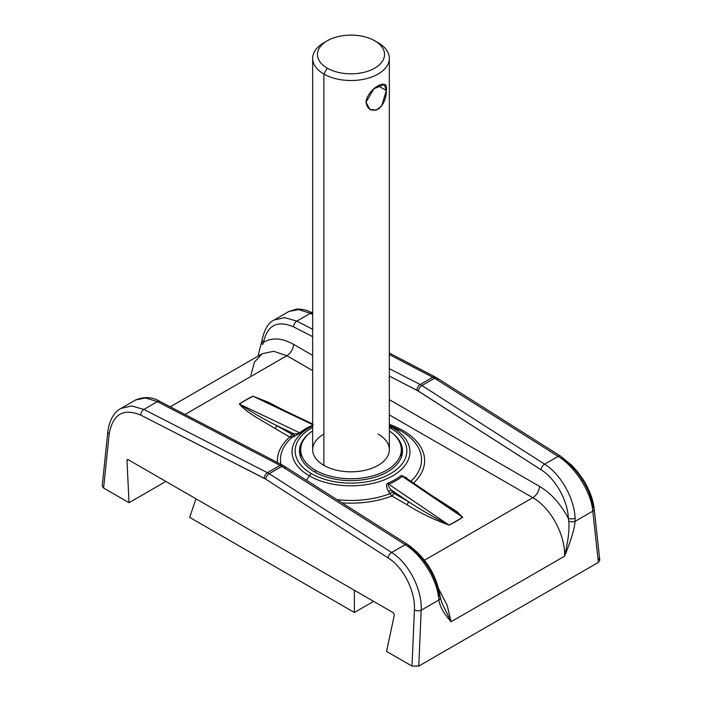 <?xml version="1.0" encoding="UTF-8"?>
<svg xmlns="http://www.w3.org/2000/svg" width="702" height="702" viewBox="0 0 702 702"><rect width="100%" height="100%" fill="white"/><g stroke="black" fill="none" stroke-linecap="round" stroke-linejoin="round"><path stroke-width="1.05" d="M421.174 610.222L418.778 666.084L598.385 562.39L592.804 511.135L575.052 521.375C574.64 528.474 571.147 540.084 564.575 556.203L451.088 621.726C443.796 613.609 439.742 606.352 438.925 599.973L421.174 610.222C422.297 589.583 408.608 562.916 391.655 552.492L405.186 544.682C421.253 554.527 436.258 578.009 438.504 596.972L438.925 599.973L421.174 610.222L418.778 666.084L412.004 666.093L386.583 651.412L394.357 614.812L393.453 612.828L128.089 459.617L126.983 460.451L129.028 502.72L103.606 488.039L102.22 485.924L103.606 488.039L109.205 433.801C112.811 414.206 123.298 407.959 140.663 415.049L265.654 479.115L388.101 557.906C403.281 567.163 415.61 591.461 414.417 610.012L412.004 666.093L414.417 610.012A4.791 2.422 2.5 0 0 421.174 610.222C422.297 589.583 408.608 562.916 391.655 552.492A4.791 2.632 122.8 0 0 388.101 557.906C403.281 567.163 415.61 591.461 414.417 610.012A4.791 2.422 2.5 0 0 421.174 610.222M560.529 456.133A4.791 2.606 122.3 0 0 560.521 456.133A4.791 2.606 122.3 0 0 558.134 456.379L544.603 464.189A4.791 2.624 122.7 0 0 541.04 469.743C555.422 478.562 567.795 500.535 568.339 518.357C560.679 503.922 551.07 493.26 539.531 486.372C551.07 493.26 560.679 503.922 568.339 518.357L568.699 521.13A4.791 2.246 5 0 0 575.052 521.375L575.087 518.12C574.359 498.271 560.626 474.061 544.603 464.189A4.791 2.624 122.7 0 0 541.04 469.743C555.422 478.562 567.795 500.535 568.339 518.357A4.791 2.29 -2.8 0 0 575.087 518.12C574.359 498.271 560.626 474.061 544.603 464.189L421.937 385.53A4.791 2.624 -57.3 0 0 418.374 391.084L541.04 469.743L416.953 390.268A4.791 2.905 117.2 0 1 420.165 384.503L389.338 368.664L420.165 384.503A4.791 2.905 117.2 0 0 416.953 390.268L389.338 376.079L418.374 391.084A4.791 2.624 -57.3 0 1 421.937 385.53L544.603 464.189L558.134 456.379L434.564 378.238L421.937 385.53L420.165 384.503L432.792 377.211L389.338 354.536L434.564 378.238L421.937 385.53L420.165 384.503L432.792 377.211L434.564 378.238A4.791 2.606 -57.7 0 1 436.951 377.992A4.791 2.606 -57.7 0 1 437.767 379.756M296.814 321.13L312.662 329.264L296.814 321.13L284.687 317.602L274.184 319.98L284.687 317.602L296.814 321.13L310.345 313.311A4.791 2.922 -62.4 0 1 312.662 313.039A4.791 2.922 -62.4 0 0 310.345 313.311L296.814 321.13A4.791 2.905 -62.8 0 0 293.611 326.886L312.662 336.67L293.611 326.886A4.791 2.905 -62.8 0 1 296.814 321.13M312.662 314.522L310.345 313.311L312.662 314.522M599.78 560.257L598.385 562.39L592.804 511.135A4.791 2.896 -6.2 0 0 594.182 508.792L599.78 560.257L598.385 562.39L418.778 666.084L412.004 666.093L386.583 651.412L394.357 614.812L393.453 612.828L128.089 459.617L127.352 459.564L126.983 460.451L129.028 502.72L165.883 481.44L129.028 502.72L103.606 488.039L109.205 433.801C112.811 414.206 123.298 407.959 140.663 415.049A4.791 2.896 -62.9 0 1 143.866 409.433L131.651 405.958L120.937 408.45M560.521 456.133A4.791 2.606 122.3 0 0 558.134 456.379L434.564 378.238A4.791 2.606 -57.7 0 1 436.942 377.992L560.521 456.133L571.937 465.435L577.676 471.902L582.958 479.282C589.268 489.25 593.014 499.087 594.182 508.792A4.791 2.896 -6.2 0 0 592.795 507.019C591.303 490.022 576.579 467.111 561.337 457.888M438.522 593.313L439.241 595.875L438.522 593.313C436.46 576.351 422.806 555.124 408.388 546.332A4.791 2.615 122.4 0 0 407.572 544.436A4.791 2.615 122.4 0 0 405.186 544.682C421.253 554.527 436.258 578.009 438.504 596.972L438.925 599.973C439.742 606.352 443.796 613.609 451.088 621.726L447.218 605.51L438.75 588.978L447.218 605.51L451.088 621.726L441.426 601.974L451.088 621.726L564.575 556.203C565.514 535.021 550.421 507.335 532.765 497.692L424.464 560.222L532.765 497.692C550.421 507.335 565.514 535.021 564.575 556.203C571.147 540.084 574.64 528.474 575.052 521.375A4.791 2.246 -175 0 1 568.699 521.13C569.655 528.878 568.278 540.566 564.575 556.203C568.278 540.566 569.655 528.878 568.699 521.13L568.339 518.357A4.791 2.29 177.2 0 0 575.087 518.12L575.052 521.375L592.804 511.135A4.791 2.896 -6.2 0 0 594.182 508.801M185.021 414.496L286.837 355.712L312.662 370.612L286.837 355.712L185.021 414.496M389.338 414.891L532.765 497.692A9.582 5.537 120 0 0 539.531 486.372L389.338 399.657L539.531 486.372A9.582 5.537 120 0 1 532.765 497.692L389.338 414.891M413.557 483.073A73.631 42.515 0 0 0 389.338 424.359A73.631 42.515 0 0 1 413.557 483.073M283.029 409.863L268.664 402.351L252.887 396.156A148.675 85.837 0 0 0 239.294 404.01C247.332 413.443 262.618 420.665 274.938 428.474L289.768 437.039A73.631 42.515 0 0 0 277.439 462.539A73.631 42.515 0 0 1 289.768 437.039A2.396 1.386 120 0 0 291.462 434.108L276.632 425.544L293.919 433.792L291.462 434.108L276.632 425.544L293.919 433.792C297.06 433.854 298.973 433.52 299.666 432.801L239.452 404.08A148.464 85.714 180 0 1 253.027 396.244L313.259 424.947L253.027 396.244A2.396 1.29 63.1 0 1 252.887 396.156A148.675 85.837 0 0 0 239.294 404.01L239.452 404.08C250.842 411.688 263.232 418.848 276.632 425.544A2.396 1.386 -60 0 1 274.938 428.474L289.768 437.039A2.396 1.386 120 0 0 291.462 434.108L293.919 433.792C297.06 433.854 298.973 433.52 299.666 432.801L239.452 404.08C250.842 411.688 263.232 418.848 276.632 425.544A2.396 1.386 -60 0 1 274.938 428.474C262.618 420.665 247.332 413.443 239.294 404.01L239.452 404.08A148.464 85.714 180 0 1 253.027 396.244A2.396 1.29 63.1 0 1 252.887 396.156L268.664 402.351L283.029 409.863M407.774 479.159L401.263 475.473A62.381 36.013 180 0 1 387.952 483.16C385.828 483.678 386.047 486.504 388.601 491.646L389.935 493.708L392.479 491.97L393.594 493.067A2.396 1.386 -60 0 1 391.9 495.998L406.73 504.562A2.396 1.386 120 0 0 408.424 501.632C421.156 510.021 434.67 517.83 448.973 525.043L388.741 484.231C387.522 484.643 388.32 486.539 391.137 489.917L408.424 501.632L393.594 493.067L408.424 501.632L391.137 489.917L393.594 493.067A2.396 1.386 -60 0 1 391.9 495.998A73.631 42.515 0 0 1 342.023 502.843A73.631 42.515 0 0 0 391.9 495.998L406.73 504.562C419.454 512.662 433.573 519.524 449.113 525.14A148.675 85.837 0 0 0 462.706 517.295L456.914 511.626L433.555 496.63L456.914 511.626L462.548 517.207A148.464 85.714 180 0 1 448.973 525.043L388.741 484.231A63.715 36.785 0 0 0 402.334 476.377L462.548 517.207L451.298 508.66L408.081 480.133M258.038 356.133L262.127 339.9A4.791 2.913 8.4 0 0 263.478 342.348L262.759 344.489A4.791 2.439 -171.6 0 1 261.723 342.655A4.791 2.439 8.4 0 0 262.759 344.489L263.478 342.348C267.339 325.131 277.387 319.98 293.611 326.886C277.387 319.98 267.339 325.131 263.478 342.348C272.007 337.258 282.055 337.943 293.611 344.384C282.055 337.943 272.007 337.258 263.478 342.348A4.791 2.913 -171.6 0 1 262.127 339.9A4.791 2.913 -171.6 0 1 262.127 339.873M312.662 355.387L293.611 344.384A9.582 5.537 -60 0 1 286.837 355.712L273.736 351.298L262.276 353.685L273.736 351.298L286.837 355.712A9.582 5.537 -60 0 0 293.611 344.384L312.662 355.387M389.338 425.544A70.551 40.734 180 0 1 400.886 430.931L392.681 427.72A58.942 34.029 0 0 0 389.338 425.938A58.942 34.029 180 0 1 392.681 427.72L400.886 430.931A70.551 40.734 180 0 1 410.889 481.265A70.551 40.734 180 0 0 400.886 430.931A70.551 40.734 180 0 0 389.338 425.544M312.662 425.938A58.942 34.029 0 0 0 309.319 475.851L306.458 480.273L309.319 475.851A58.942 34.029 0 0 0 392.681 475.851A58.942 34.029 0 0 0 392.681 427.72A4.791 2.764 120 0 0 390.505 428.062A55.862 32.257 180 0 1 390.505 473.674A55.862 32.257 180 0 1 311.495 473.674A55.862 32.257 180 0 1 312.662 427.413A55.862 32.257 0 0 0 311.495 473.674A4.791 2.764 120 0 0 309.319 475.851A58.942 34.029 180 0 1 312.662 425.938M280.897 464.338A70.551 40.734 180 0 1 292.164 437.258L300.737 432.809A62.381 36.013 180 0 1 312.662 425.728A62.381 36.013 180 0 0 300.737 432.809L293.515 436.749A2.396 1.948 69.6 0 0 293.919 433.792A2.396 1.948 -110.4 0 1 293.515 436.749L289.768 437.039L292.164 437.258A2.396 1.948 69.6 0 0 292.576 434.284A2.396 1.948 -110.4 0 1 292.164 437.258A70.551 40.734 180 0 0 280.897 464.338M389.338 427.413A55.862 32.257 180 0 1 390.505 428.062A55.862 32.257 0 0 0 389.338 427.413M314.566 471.902A51.518 29.747 0 0 0 384.81 473.315A51.518 29.747 0 0 0 392.137 432.958A51.518 29.747 0 0 1 402.518 450.868A51.518 29.747 0 0 1 370.717 478.352A51.518 29.747 0 0 1 314.566 471.902A51.518 29.747 0 0 1 309.863 432.958A51.518 29.747 0 0 0 299.482 450.868A51.518 29.747 0 0 0 314.566 471.902M389.935 493.708A70.551 40.734 180 0 1 337.004 499.657A70.551 40.734 180 0 0 389.935 493.708L388.601 491.646L391.137 489.917L392.479 491.97L389.935 493.708L391.9 495.998L389.935 493.708M300.675 451.14A51.518 29.747 0 0 0 299.807 454.194A51.518 29.747 180 0 1 300.675 451.14M402.193 454.194A51.518 29.747 0 0 0 401.325 451.14A51.518 29.747 180 0 1 402.193 454.194M300.684 457.248A50.325 29.054 180 0 1 301.14 453.606M400.86 453.606A50.325 29.054 180 0 1 401.316 457.248M312.662 425.21A63.715 36.785 0 0 0 299.666 432.801A2.396 1.579 -128.1 0 0 300.737 432.809A2.396 1.579 -128.1 0 1 299.666 432.801A63.715 36.785 0 0 1 312.662 425.21M439.882 594.787A4.791 2.58 172.1 0 1 439.882 594.813C435.837 573.657 425.07 556.87 407.572 544.436A4.791 2.615 122.4 0 0 405.186 544.682L281.835 466.418A4.791 2.615 -57.6 0 1 284.231 466.172L282.45 465.145A4.791 2.913 117.5 0 0 280.063 465.391L157.397 401.623L145.542 397.937L135.697 399.938L145.542 397.937L157.397 401.623L143.866 409.433L267.436 472.683A4.791 2.896 117.1 0 0 264.233 478.299L265.654 479.115A4.791 2.632 -57.2 0 1 269.208 473.701L391.655 552.492A4.791 2.632 122.8 0 0 388.101 557.906L265.654 479.115A4.791 2.632 -57.2 0 1 269.208 473.701L267.436 472.683A4.791 2.896 117.1 0 0 264.233 478.299L140.663 415.049A4.791 2.896 -62.9 0 1 143.866 409.433L131.651 405.958L120.937 408.459M262.276 353.685L254.484 362.021L250.912 375.105M102.22 485.924L107.818 431.695A4.791 2.606 5.9 0 0 109.205 433.801A4.791 2.606 5.9 0 1 107.818 431.695L107.818 431.695C109.6 417.436 116.339 410.775 120.893 408.476L135.67 399.947C144.472 396.419 152.51 396.893 159.784 401.377L282.45 465.145A4.791 2.913 117.5 0 0 280.063 465.391L281.835 466.418A4.791 2.615 -57.6 0 1 284.222 466.172A4.791 2.615 -57.6 0 1 285.047 468.058M439.882 594.813A4.791 2.58 172.1 0 1 438.504 596.972A4.791 2.58 -7.9 0 0 439.882 594.813L440.268 597.376A4.791 3.036 170.7 0 1 438.925 599.973A4.791 3.036 -9.3 0 0 440.268 597.376L442.155 603.65M157.397 401.623A4.791 2.913 -62.5 0 1 159.784 401.377A4.791 2.913 -62.5 0 0 157.397 401.623L143.866 409.433L267.436 472.683L280.063 465.391L157.397 401.623M558.134 456.379C575.175 466.751 591.233 492.049 592.804 511.135C591.233 492.049 575.175 466.751 558.134 456.379M389.338 353.053L435.187 376.974A4.791 2.922 117.6 0 0 432.792 377.211A4.791 2.922 117.6 0 1 435.187 376.974L436.951 377.992M288.97 311.442L298.587 309.582L310.345 313.311L298.587 309.582L288.97 311.442M406.765 477.922L401.263 475.473A2.396 1.579 51.9 0 0 402.334 476.377A2.396 1.579 51.9 0 1 401.263 475.473A62.381 36.013 180 0 1 387.952 483.16A2.396 1.158 -113 0 0 388.741 484.231C387.522 484.643 388.32 486.539 391.137 489.917L388.601 491.646C386.047 486.504 385.828 483.678 387.952 483.16A2.396 1.158 -113 0 0 388.741 484.231A63.715 36.785 0 0 0 402.334 476.377L462.548 517.207L457.274 512.802L404.598 477.009M312.662 423.99L264.259 400.912L253.027 396.244L264.303 400.939M462.706 517.295L462.548 517.207A148.464 85.714 180 0 1 448.973 525.043A2.396 1.29 -116.9 0 0 449.113 525.14A148.675 85.837 0 0 0 462.706 517.295M448.973 525.043A2.396 1.29 -116.9 0 0 449.113 525.14C433.573 519.524 419.454 512.662 406.73 504.562A2.396 1.386 120 0 0 408.424 501.632C421.156 510.021 434.67 517.83 448.973 525.043M311.495 473.674A55.862 32.257 0 0 0 390.505 473.674A55.862 32.257 0 0 0 390.505 428.062A4.791 2.764 -60 0 1 392.681 427.72A58.942 34.029 180 0 1 392.681 475.851A58.942 34.029 180 0 1 309.319 475.851A4.791 2.764 -60 0 1 311.495 473.674M126.983 460.451L128.255 459.713L126.983 460.451M189.689 517.392L354.387 612.477L373.622 601.377L354.387 612.477L354.387 590.268L354.387 612.477L189.689 517.392L195.955 498.797L189.689 517.392M312.662 430.879A50.325 29.054 0 0 0 315.417 470.235A50.325 29.054 0 0 0 385.117 471.051A50.325 29.054 0 0 0 389.338 430.879A50.325 29.054 0 0 1 401.325 449.692A50.325 29.054 0 0 1 370.261 476.535A50.325 29.054 0 0 1 315.417 470.235L315.417 472.376L315.417 470.235A50.325 29.054 0 0 1 300.675 449.692A50.325 29.054 0 0 1 312.662 430.879M378.115 434.038A38.338 22.139 180 0 1 378.115 465.347A38.338 22.139 180 0 1 323.885 465.347A38.338 22.139 180 0 1 323.885 434.038M327.281 68.164A33.547 19.366 180 0 1 327.281 40.769A33.547 19.366 180 0 1 374.719 40.769A33.547 19.366 180 0 1 374.719 68.164A33.547 19.366 180 0 1 327.281 68.164A33.547 19.366 0 0 0 374.719 68.164A33.547 19.366 0 0 0 374.719 40.777A33.547 19.366 0 0 0 374.719 40.769L378.115 42.725A38.338 22.139 180 0 1 378.115 42.734A38.338 22.139 180 0 1 378.115 74.035A38.338 22.139 180 0 1 323.885 74.035L323.885 465.347A38.338 22.139 180 0 1 312.662 449.692L312.662 58.38A38.338 22.139 0 0 0 323.885 74.035A38.338 22.139 0 0 0 365.672 78.835A38.338 22.139 0 0 0 389.338 58.38A38.338 22.139 0 0 0 378.115 42.725L374.719 40.769A33.547 19.366 0 0 0 327.281 40.777A33.547 19.366 0 0 0 327.281 68.164L323.885 74.035L327.281 68.164M325.693 41.751A38.338 22.139 0 0 0 312.662 58.38M389.338 58.38L389.338 449.692A38.338 22.139 180 0 1 365.672 470.147A38.338 22.139 180 0 1 323.885 465.347L323.885 74.035A38.338 22.139 180 0 1 323.885 42.734L327.281 40.777M386.302 90.497C389.083 76.264 367.515 88.715 365.97 102.238C367.436 109.688 371.674 111.908 378.685 108.898C383.845 104.063 386.381 97.929 386.302 90.497L384.327 84.503L374.008 88.698L365.97 102.238L369.945 109.398L376.105 110.117L381.669 106.02L386.302 90.497L378.115 85.776L386.302 90.497M269.208 473.701L391.655 552.492L405.186 544.682L281.835 466.418L269.208 473.701L267.436 472.683L280.063 465.391L281.835 466.418L269.208 473.701M598.394 558.485L599.701 559.889M170.244 406.818L262.258 353.694M284.231 466.172L407.572 544.436M262.127 339.9C264.364 329.352 268.375 322.709 274.157 319.989L288.934 311.46L296.402 309.161C301.632 308.783 307.081 310.091 312.741 313.074M300.675 457.52L300.675 449.692M401.325 457.52L401.325 449.692M374.719 40.777L378.115 42.734"/></g></svg>
